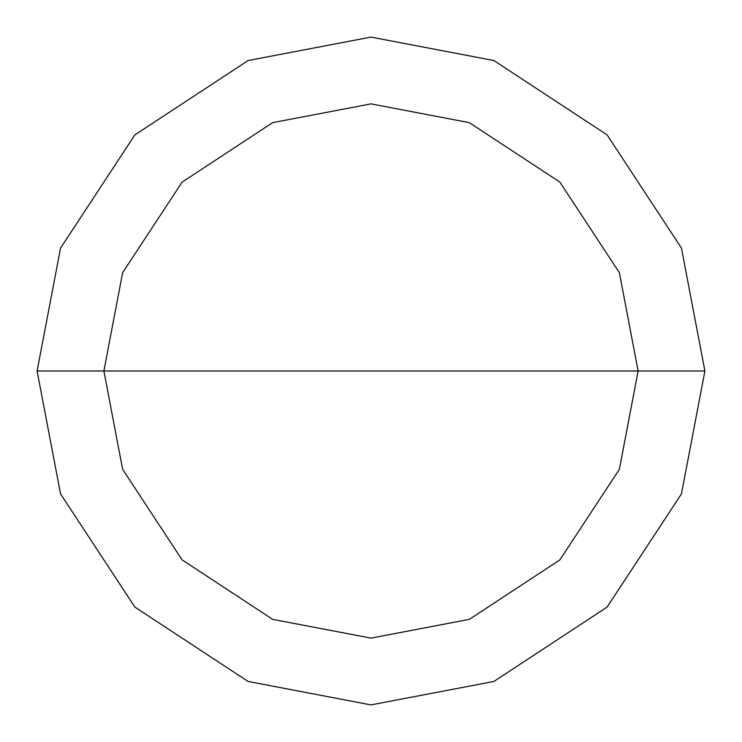 <?xml version="1.0" encoding="UTF-8"?>
<svg xmlns="http://www.w3.org/2000/svg" width="742" height="742" viewBox="0 0 742 742"><rect width="100%" height="100%" fill="white"/><g stroke="black" fill="none" stroke-linecap="round" stroke-linejoin="round"><path stroke-width="1.11" d="M103.88 371L122.634 272.676L182.115 182.115L272.676 122.634L371 103.88L469.324 122.634L559.885 182.115L619.366 272.676L638.12 371L103.88 371L122.634 469.324L182.115 559.885L272.676 619.366L371 638.12L469.324 619.366L559.885 559.885L619.366 469.324L638.12 371L704.9 371L681.453 493.903L607.104 607.104L493.903 681.453L371 704.9L248.097 681.453L134.896 607.104L60.547 493.903L37.1 371L60.547 493.903L134.896 607.104L248.097 681.453L371 704.9L493.903 681.453L607.104 607.104L681.453 493.903L704.9 371L681.453 248.097L607.104 134.896L493.903 60.547L371 37.1L248.097 60.547L134.896 134.896L60.547 248.097L37.1 371L638.12 371L619.366 469.324L559.885 559.885L469.324 619.366L371 638.12L272.676 619.366L182.115 559.885L122.634 469.324L103.88 371L37.1 371L60.547 248.097L134.896 134.896L248.097 60.547L371 37.1L493.903 60.547L607.104 134.896L681.453 248.097L704.9 371L638.12 371L619.366 272.676L559.885 182.115L469.324 122.634L371 103.88L272.676 122.634L182.115 182.115L122.634 272.676L103.88 371"/></g></svg>
